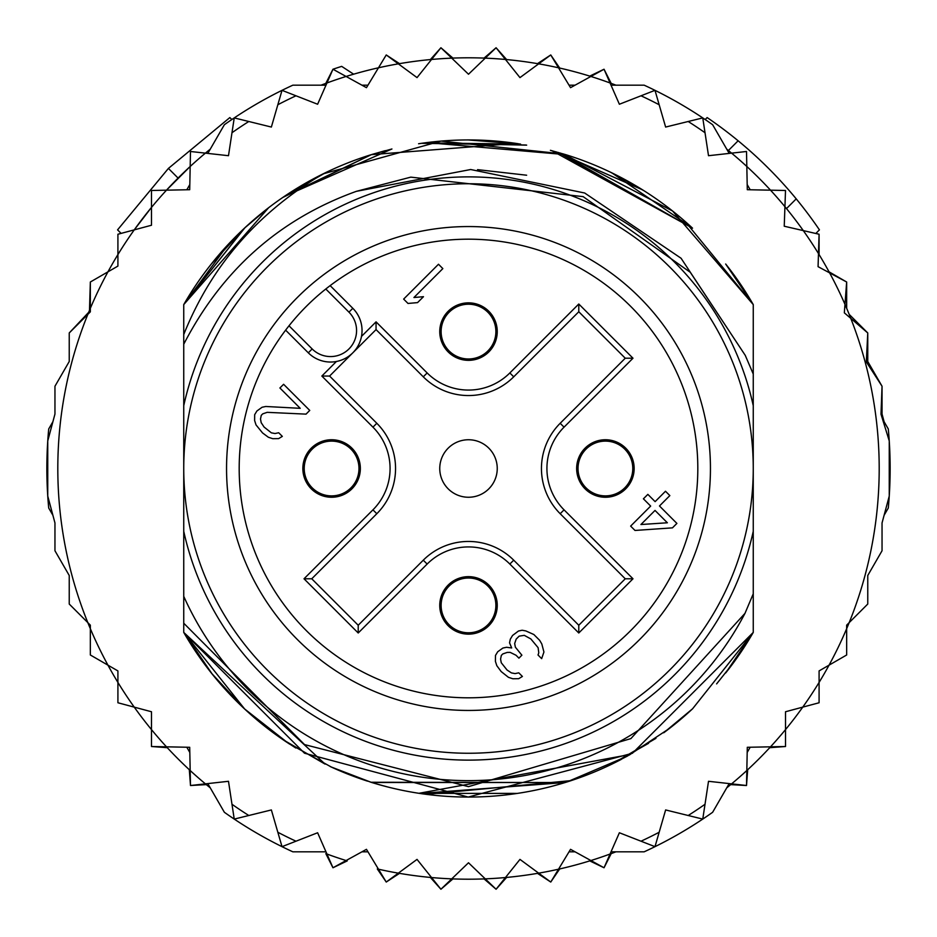 <?xml version="1.0" encoding="UTF-8"?>
<svg xmlns="http://www.w3.org/2000/svg" width="937" height="937" viewBox="0 0 937 937"><rect width="100%" height="100%" fill="white"/><g stroke="black" fill="none" stroke-linecap="round" stroke-linejoin="round"><path stroke-width="1.41" d="M183.746 468.5A284.754 284.754 0 0 0 456.085 752.985A284.754 284.754 0 0 0 753.254 468.5A284.754 284.754 0 0 0 480.915 184.015A284.754 284.754 0 0 0 183.746 468.5M468.5 360.347A28.754 28.754 0 0 0 497.219 332.858A28.754 28.754 0 0 0 468.5 302.85A28.754 28.754 0 0 0 439.781 330.351A28.754 28.754 0 0 0 468.5 360.347M331.604 497.254A28.754 28.754 0 0 0 360.323 469.753A28.754 28.754 0 0 0 331.604 439.746A28.754 28.754 0 0 0 302.874 467.247A28.754 28.754 0 0 0 331.604 497.254M468.5 634.15A28.754 28.754 0 0 0 497.219 606.649A28.754 28.754 0 0 0 468.5 576.653A28.754 28.754 0 0 0 439.781 604.142A28.754 28.754 0 0 0 468.5 634.15M605.396 497.254A28.754 28.754 0 0 0 634.126 469.753A28.754 28.754 0 0 0 605.396 439.746A28.754 28.754 0 0 0 576.677 467.247A28.754 28.754 0 0 0 605.396 497.254M351.562 354.01L349.501 355.709M346.14 357.922L343.867 359.094M342.228 359.808L339.709 360.686M360.686 339.709L359.796 342.228M359.094 343.856L357.911 346.14M355.709 349.501L354.01 351.562M468.5 439.746A28.754 28.754 0 0 0 439.781 467.247A28.754 28.754 0 0 0 468.5 497.254A28.754 28.754 0 0 0 497.219 469.753A28.754 28.754 0 0 0 468.5 439.746M297.416 297.416A241.957 241.957 0 0 0 305.04 646.881A241.957 241.957 0 0 0 653.85 624.019A241.957 241.957 0 0 0 631.96 290.119A241.957 241.957 0 0 0 297.416 297.416M348.951 312.162L325.795 289.006A229.307 229.307 0 0 0 289.006 325.795L312.162 348.951A26.013 26.013 0 0 0 348.131 349.735A26.013 26.013 0 0 0 348.951 312.162L352.827 308.308L330.152 285.633M327.517 287.659L325.795 289.006A229.307 229.307 0 0 1 644.164 615.89A229.307 229.307 0 0 1 315.828 639.596A229.307 229.307 0 0 1 289.006 325.795L287.659 327.517M285.633 330.152L308.308 352.827A31.483 31.483 0 0 0 351.832 353.764A31.483 31.483 0 0 0 354.678 310.323A31.483 31.483 0 0 0 354.666 310.311A31.483 31.483 0 0 0 352.827 308.308M495.884 331.604A27.384 27.384 0 0 0 468.5 304.22A27.384 27.384 0 0 0 441.116 331.604A27.384 27.384 0 0 0 468.5 358.976A27.384 27.384 0 0 0 495.884 331.604A27.384 27.384 0 0 1 468.5 358.976A27.384 27.384 0 0 1 441.116 331.604M441.116 605.396A27.384 27.384 0 0 0 468.5 632.78A27.384 27.384 0 0 0 495.884 605.396A27.384 27.384 0 0 0 468.5 578.024A27.384 27.384 0 0 0 441.116 605.396A27.384 27.384 0 0 1 468.5 578.024A27.384 27.384 0 0 1 495.884 605.396M605.396 495.884A27.384 27.384 0 0 0 632.78 468.5A27.384 27.384 0 0 0 605.396 441.116A27.384 27.384 0 0 0 578.024 468.5A27.384 27.384 0 0 0 605.396 495.884A27.384 27.384 0 0 1 578.024 468.5A27.384 27.384 0 0 1 605.396 441.116M331.604 441.116A27.384 27.384 0 0 0 304.22 468.5A27.384 27.384 0 0 0 331.604 495.884A27.384 27.384 0 0 0 358.976 468.5A27.384 27.384 0 0 0 331.604 441.116A27.384 27.384 0 0 1 358.976 468.5A27.384 27.384 0 0 1 331.604 495.884M358.215 625.248L311.752 578.785L376.815 513.722A63.95 63.95 0 0 0 376.815 423.278L329.59 376.053L352.816 352.816L376.053 329.59L423.278 376.815A63.95 63.95 0 0 0 513.722 376.815L578.785 311.752L578.785 304.01L632.99 358.215L625.248 358.215L560.185 423.278A63.95 63.95 0 0 0 560.185 513.722L625.248 578.785L632.99 578.785L578.785 632.99L578.785 625.248L513.722 560.185A63.95 63.95 0 0 0 423.278 560.185L358.215 625.248L358.215 632.99L304.01 578.785L311.752 578.785L376.815 513.722A63.95 63.95 0 0 0 376.815 423.278L372.949 427.155L321.848 376.053L336.406 361.495M625.248 578.785L578.785 625.248L513.722 560.185A63.95 63.95 0 0 0 423.278 560.185L427.155 564.051L358.215 632.99M578.785 311.752L625.248 358.215M376.053 329.59L376.053 321.848L427.155 372.949L423.278 376.815A63.95 63.95 0 0 0 513.722 376.815L509.845 372.949L578.785 304.01M352.816 352.816L329.59 376.053L321.848 376.053M640.931 524.521L655.022 510.431L667.367 522.776L640.931 524.521M672.45 527.859L676.889 523.408L659.472 505.98L669.85 495.603L665.493 491.246L655.115 501.635L647.854 494.373L643.403 498.812L650.665 506.074L630.648 526.102L635.005 530.459L672.45 527.859M518.477 631.011L512.551 635.473L510.314 639.163L509.541 642.841L511.696 647.959L506.566 647.28L502.888 648.053L497.711 651.765L495.474 655.467L495.404 661.335L496.833 665.715L501.166 671.548L508.451 677.334L512.832 678.763L518.7 678.693L522.401 676.455L518.77 672.825L515.092 673.598L511.426 672.907L507.058 670.014L501.26 662.74L500.569 659.074L501.342 655.396L502.829 653.921L507.245 652.41L510.173 652.375L516.018 655.244L518.922 658.149L521.886 655.186L515.362 647.186L514.671 643.52L516.182 639.104L519.157 636.141L524.298 635.345L530.857 638.952L538.107 647.678L538.787 652.808L538.025 655.01L541.656 658.641L543.928 652.023L541.809 643.965L539.653 640.322L533.844 634.513L525.809 630.929L522.143 630.238L518.477 631.011M309.749 410.418L283.606 384.287L279.905 387.988L300.227 408.321L265.768 406.482L262.091 407.255L256.914 410.98L254.677 414.669L254.618 420.537L256.035 424.918L262.547 432.929L268.38 437.263L272.761 438.692L278.629 438.621L282.33 436.384L278.699 432.753L275.021 433.526L271.355 432.835L264.082 427.038L261.189 422.669L260.498 419.003L261.271 415.325L262.758 413.849L267.174 412.339L306.036 414.131L309.749 410.418M403.648 299.09L407.993 303.447L417.551 302.616L423.477 296.689L413.931 297.521L442.85 268.603L438.493 264.246L403.648 299.09M47.752 496.083L54.955 522.94L54.955 550.757L69.233 575.482L69.233 604.037L87.82 622.625A410.699 410.699 0 0 1 90.339 308.308L90.339 311.857L69.233 332.963L69.233 361.518L54.955 386.243L54.955 414.06L47.752 440.917L47.752 496.083A421.65 421.65 0 0 0 48.712 508.03L52.905 515.303L47.752 496.083A421.65 421.65 0 0 1 48.712 428.97L52.905 421.697L47.752 440.917M107.954 271.835A410.699 410.699 0 0 1 117.91 254.583L117.91 266.085L90.339 282.014L90.339 308.308A410.699 410.699 0 0 1 107.954 271.835L90.339 282.014L89.483 310.311M134.249 229.87A410.699 410.699 0 0 0 117.91 254.583L117.91 234.238L134.249 229.87A410.699 410.699 0 0 1 151.489 207.393L151.489 225.243L134.249 229.87L151.489 207.393L151.489 190.492L166.481 190.176A410.699 410.699 0 0 1 190.176 166.481L189.707 189.707L166.481 190.176L190.176 166.481L190.492 151.489L205.402 153.141A410.699 410.699 0 0 1 210.263 149.147L205.39 153.141A410.699 410.699 0 0 0 190.176 166.481M321.051 85.185A410.699 410.699 0 0 1 326.943 82.971L317.62 104.241L282.014 90.339A421.65 421.65 0 0 0 224.365 124.715L207.803 153.41M346.104 76.459A410.699 410.699 0 0 1 378.478 67.792L366.461 87.668L332.963 69.233L326.943 82.971A410.699 410.699 0 0 1 346.104 76.459M398.33 63.845A410.699 410.699 0 0 1 431.547 59.464L417.035 77.607L386.243 54.955L378.478 67.792A410.699 410.699 0 0 1 398.33 63.845M451.751 58.141A410.699 410.699 0 0 1 485.249 58.141L468.5 74.234L440.917 47.752L431.547 59.464A410.699 410.699 0 0 1 451.751 58.141M484.066 58.094L496.083 47.752L505.453 59.464A410.699 410.699 0 0 1 538.67 63.845L550.757 54.955L559.694 68.05M537.498 63.634L550.757 54.955L558.522 67.792A410.699 410.699 0 0 1 590.896 76.459L604.037 69.233L611.182 83.381M589.748 76.108L604.037 69.233L610.057 82.971A410.699 410.699 0 0 1 615.949 85.185M726.737 149.147A410.699 410.699 0 0 1 731.598 153.141L746.508 151.489L746.824 166.481A410.699 410.699 0 0 1 770.519 190.176L785.511 190.492L784.937 206.69A410.699 410.699 0 0 1 803.29 230.607L819.09 234.238L819.09 254.583M815.904 233.395L819.09 234.238L818.481 253.587A410.699 410.699 0 0 1 829.608 272.866L846.661 282.014L846.661 308.308M829.046 271.835L846.661 282.014L844.975 304.361A410.699 410.699 0 0 1 850.773 318.357L867.767 332.963L867.767 361.518L882.045 386.243L866.315 361.905L867.767 332.963L849.18 314.375M167.301 747.691L151.489 746.508L151.489 711.757L117.91 702.762L117.91 670.915L90.339 654.986L90.339 625.143L87.82 622.625A410.699 410.699 0 0 0 90.339 628.692L90.339 654.986L107.954 665.165A410.699 410.699 0 0 0 117.91 682.417L117.91 702.762L134.249 707.13A410.699 410.699 0 0 0 151.489 729.607L151.489 746.508L166.481 746.824A410.699 410.699 0 0 0 190.176 770.519L190.492 785.511L205.402 783.859A410.699 410.699 0 0 0 210.263 787.853M207.803 783.59L224.365 812.285A421.65 421.65 0 0 0 282.014 846.661L317.62 832.759L332.963 867.767L366.461 849.332L386.243 882.045L398.33 873.155A410.699 410.699 0 0 0 431.547 877.536L440.917 889.248L451.751 878.859A410.699 410.699 0 0 0 485.249 878.859L496.083 889.248L505.453 877.536A410.699 410.699 0 0 0 538.67 873.155L550.757 882.045L558.522 869.208A410.699 410.699 0 0 0 590.896 860.541L604.037 867.767L610.057 854.029A410.699 410.699 0 0 0 615.949 851.815M726.737 787.853A410.699 410.699 0 0 0 731.598 783.859L746.508 785.511L746.824 770.519A410.699 410.699 0 0 0 770.519 746.824L785.511 746.508L785.511 729.607A410.699 410.699 0 0 0 802.751 707.13L819.09 702.762L819.09 682.417A410.699 410.699 0 0 0 829.046 665.165L846.661 654.986L846.661 628.692A410.699 410.699 0 0 0 849.18 622.625L867.767 604.037L867.767 575.482L882.045 550.757L882.045 522.94L889.248 496.083L889.248 440.917L881.003 414.189L882.045 386.243L882.045 414.06L884.095 421.697M231.826 119.538L229.858 117.57L168.414 168.414L117.57 229.858L121.096 233.395L117.91 234.238M178.089 178.089L168.414 168.414M356.365 191.335C279.671 218.953 222.128 269.926 183.746 344.23L183.746 405.686A291.594 291.594 0 0 1 753.254 405.686L753.254 374.039L745.255 355.357L690.288 272.304L583.154 196.641L410.793 177.14L356.365 191.335L470.69 169.515L584.688 193.01L681.07 258.249L745.243 355.346M753.254 405.686L753.254 531.314A291.594 291.594 0 0 1 183.746 531.314L183.746 596.342A312.126 312.126 0 0 0 744.997 613.337L753.254 593.812L753.254 632.416A328.559 328.559 0 0 1 725.742 672.895M286.523 742.057A328.559 328.559 0 0 1 183.746 632.416L183.746 623.222L304.548 744.599L468.5 786.647L630.882 738.602L744.997 613.337M882.431 418.816L888.288 428.97A421.65 421.65 0 0 1 888.288 508.03L884.095 515.303L889.248 496.083M282.014 846.661L277.832 832.255L282.014 846.661A421.65 421.65 0 0 0 292.836 851.815L325.971 851.815M611.029 851.815L644.164 851.815A421.65 421.65 0 0 0 712.635 812.285L729.197 783.59M325.971 85.185L292.836 85.185A421.65 421.65 0 0 0 282.014 90.339L271.367 127.057L234.238 117.91L228.487 155.706L205.402 153.141M729.197 153.41L712.635 124.715A421.65 421.65 0 0 0 644.164 85.185L611.029 85.185M234.238 819.09L231.978 804.262L234.238 819.09L271.367 809.943L277.832 832.255A410.699 410.699 0 0 0 295.987 841.203M189.813 752.434L186.803 747.234M189.813 184.566L186.803 189.766M575.049 851.815L569.04 851.815M361.951 851.815L367.96 851.815M378.478 869.208A410.699 410.699 0 0 0 398.33 873.155L417.035 859.393L431.547 877.536A410.699 410.699 0 0 0 451.751 878.859L468.5 862.766L485.249 878.859A410.699 410.699 0 0 0 505.453 877.536L519.965 859.393L538.67 873.155A410.699 410.699 0 0 0 558.522 869.208L570.539 849.332L590.896 860.541A410.699 410.699 0 0 0 610.057 854.029L619.38 832.759L654.986 846.661L665.633 809.943L702.762 819.09L708.513 781.294L731.598 783.859A410.699 410.699 0 0 0 746.824 770.519L747.293 747.293L770.519 746.824A410.699 410.699 0 0 0 785.511 729.607L785.511 711.757L802.751 707.13A410.699 410.699 0 0 0 819.09 682.417L819.09 670.915L829.046 665.165A410.699 410.699 0 0 0 846.661 628.692L846.661 625.143L849.18 622.625A410.699 410.699 0 0 0 850.773 318.357L844.331 312.829L844.975 304.361A410.699 410.699 0 0 0 829.608 272.866L818.071 266.67L818.481 253.587A410.699 410.699 0 0 0 803.29 230.607L784.234 226.227L784.937 206.69A410.699 410.699 0 0 0 770.519 190.176L747.293 189.707L746.824 166.481A410.699 410.699 0 0 0 731.598 153.141L708.513 155.706L702.762 117.91L665.633 127.057L654.986 90.339L619.38 104.241L610.057 82.971A410.699 410.699 0 0 0 590.896 76.459L570.539 87.668L558.522 67.792A410.699 410.699 0 0 0 538.67 63.845L519.965 77.607L505.453 59.464A410.699 410.699 0 0 0 485.249 58.141L496.083 47.752L506.636 59.581M654.986 846.661L659.168 832.255A410.699 410.699 0 0 1 641.013 841.203M702.762 819.09L705.022 804.262A410.699 410.699 0 0 1 688.191 815.506M747.187 752.434L750.197 747.234M248.809 815.506A410.699 410.699 0 0 1 231.978 804.262L228.487 781.294L205.402 783.859A410.699 410.699 0 0 1 190.176 770.519L189.707 747.293L166.481 746.824A410.699 410.699 0 0 1 151.489 729.607M692.525 708.841A328.559 328.559 0 0 1 663.701 732.781M621.301 759.368A328.559 328.559 0 0 1 371.614 782.454M367.515 781.153A328.559 328.559 0 0 1 330.187 766.525M183.746 344.23L183.746 334.544C211.176 266.096 257.64 212.535 323.113 173.86A328.559 328.559 0 0 1 370.935 154.769M418.581 143.759A328.559 328.559 0 0 1 518.384 143.748M566.018 154.746A328.559 328.559 0 0 1 692.525 228.16L558.276 152.45M183.746 334.544L183.746 304.584A328.559 328.559 0 0 1 323.113 173.86L441.011 141.089L563.477 153.973L672.555 210.989L753.254 304.584L725.753 264.117A328.559 328.559 0 0 1 753.254 304.584L753.254 374.039M747.187 184.566L750.197 189.766M702.762 117.91L705.022 132.738A410.699 410.699 0 0 0 688.191 121.494M654.986 90.339L659.168 104.745A410.699 410.699 0 0 0 641.013 95.797M361.951 85.185L367.96 85.185M575.049 85.185L569.04 85.185M282.014 90.339L277.832 104.745A410.699 410.699 0 0 1 295.987 95.797M234.238 117.91L231.978 132.738A410.699 410.699 0 0 1 248.809 121.494M753.254 531.314L753.254 632.416L632.428 753.254L468.207 797.059L304.502 753.207L183.746 632.416L183.746 596.342M716.618 683.893L734.315 661.627L753.254 632.416L753.254 593.812L753.254 632.416L753.254 593.812L753.254 632.416L753.254 593.812L753.254 632.416L692.548 708.829M655.935 738.344L612.482 763.831M419.94 793.452L565.187 782.512L371.743 782.489M325.104 764.112L183.746 632.416L183.746 623.222L183.746 632.416L183.746 623.222L183.746 632.416L183.746 623.222L183.746 632.416L212.312 674.207M669.557 728.354L628.914 755.245M571.172 780.603L426.347 794.342M387.192 786.834L375.76 783.695M331.569 767.169L288.233 743.193L244.487 708.852M725.683 672.977L753.254 632.416L726.023 672.532M627.895 755.808L611.182 764.463M371.321 782.36L330.902 766.864M289.709 744.154L284.333 740.593M211.329 672.977L183.746 632.416L244.639 708.993M692.701 708.677L663.888 732.64M648.58 743.31L610.725 764.674M565.093 782.536L371.029 782.266M324.963 764.042L282.962 739.656M725.718 672.918L753.254 632.416L727.721 670.377M664.204 732.406L692.326 709.016L664.181 732.429M630.308 754.461L418.933 793.299M370.993 782.254L338.128 770.085M295.811 748.019L282.634 739.434M244.37 708.747L211.633 673.363M626.56 756.546L566.768 782.02M517.47 793.393L419.425 793.37M370.829 782.208L333.49 768.035M211.27 672.907L183.746 632.416M477.554 169.644L526.641 175.219L477.554 169.644M268.661 207.698L183.746 304.584L244.932 227.738M284.415 196.348L391.842 149.006M468.113 139.941L519.918 143.993M560.361 153.047L692.548 228.183M725.73 264.093L753.254 304.584L725.671 264.011L753.254 304.584L685.228 221.565M283.267 197.133L325.678 172.607M369.518 155.202L391.935 148.983M469.296 139.941L520.585 144.099M555.934 151.794L642.548 189.824M244.651 227.996L183.746 304.584L228.277 244.346M244.557 228.078L267.736 208.424M324.307 173.275L282.798 197.461L371.532 154.582M424.648 142.881L520.503 144.087M284.391 196.372L371.251 154.664M423.266 143.068L526.664 145.13M551.987 150.728L692.502 228.136M725.683 264.035L753.254 304.584L725.683 264.023M211.329 264.011L244.452 228.183M421.498 143.326L526.044 145.024M550.406 150.318L565.21 154.5M611.814 172.841L691.998 227.668M183.746 304.584L244.826 227.832M288.549 193.608L326.275 172.314M372.176 154.382L385.341 150.634M426.862 142.588L565.69 154.64M612.072 172.97L642.501 189.801M211.399 263.929L244.241 228.382M283.009 197.309L324.542 173.158M371.286 154.652L516.041 143.396M610.76 172.338L644.129 190.82M183.746 405.686L183.746 531.314M430.364 59.581L440.917 47.752L452.934 58.094M386.243 54.955L399.502 63.634M325.818 83.381L332.963 69.233A421.65 421.65 0 0 1 341.689 66.375L353.636 74.187M206.316 784.62L190.492 785.511L189.309 769.699M347.252 860.892L332.963 867.767L325.818 853.619M399.502 873.366L386.243 882.045L377.306 868.95M452.934 878.906L440.917 889.248L430.364 877.419M506.636 877.419L496.083 889.248L484.066 878.906M559.694 868.95L550.757 882.045L537.498 873.366M611.182 853.619L604.037 867.767L589.748 860.892M747.691 769.699L746.508 785.511L730.684 784.62M785.511 729.607L785.511 746.508L769.699 747.691M819.09 702.762L802.751 707.13M846.661 654.986L829.046 665.165M884.095 515.303L882.045 522.94L882.045 550.757M867.767 575.482L867.767 604.037M69.233 332.963L88.64 312.349M54.955 522.94L52.905 515.303M728.412 150.506L738.133 140.784A424.391 424.391 0 0 1 819.43 229.858L815.799 233.489M786.494 208.588L796.216 198.867M705.174 119.538L707.142 117.57A424.391 424.391 0 0 1 738.133 140.784M354.678 310.323A31.483 31.483 0 0 0 354.666 310.311A31.483 31.483 0 0 1 351.832 353.764A31.483 31.483 0 0 1 308.308 352.827L312.162 348.951M632.99 358.215L564.051 427.155L560.185 423.278A63.95 63.95 0 0 0 560.185 513.722L564.051 509.845L632.99 578.785M578.785 632.99L509.845 564.051L513.722 560.185M564.051 427.155A58.469 58.469 0 0 0 564.051 509.845M427.155 372.949A58.469 58.469 0 0 0 509.845 372.949M361.495 336.406L376.053 321.848M304.01 578.785L372.949 509.845L376.815 513.722M372.949 509.845A58.469 58.469 0 0 0 372.949 427.155M509.845 564.051A58.469 58.469 0 0 0 427.155 564.051M326.943 854.029A410.699 410.699 0 0 0 346.104 860.541M117.91 682.417A410.699 410.699 0 0 0 134.249 707.13M90.339 628.692A410.699 410.699 0 0 0 107.954 665.165M166.481 190.176A410.699 410.699 0 0 0 151.489 207.393"/></g></svg>
